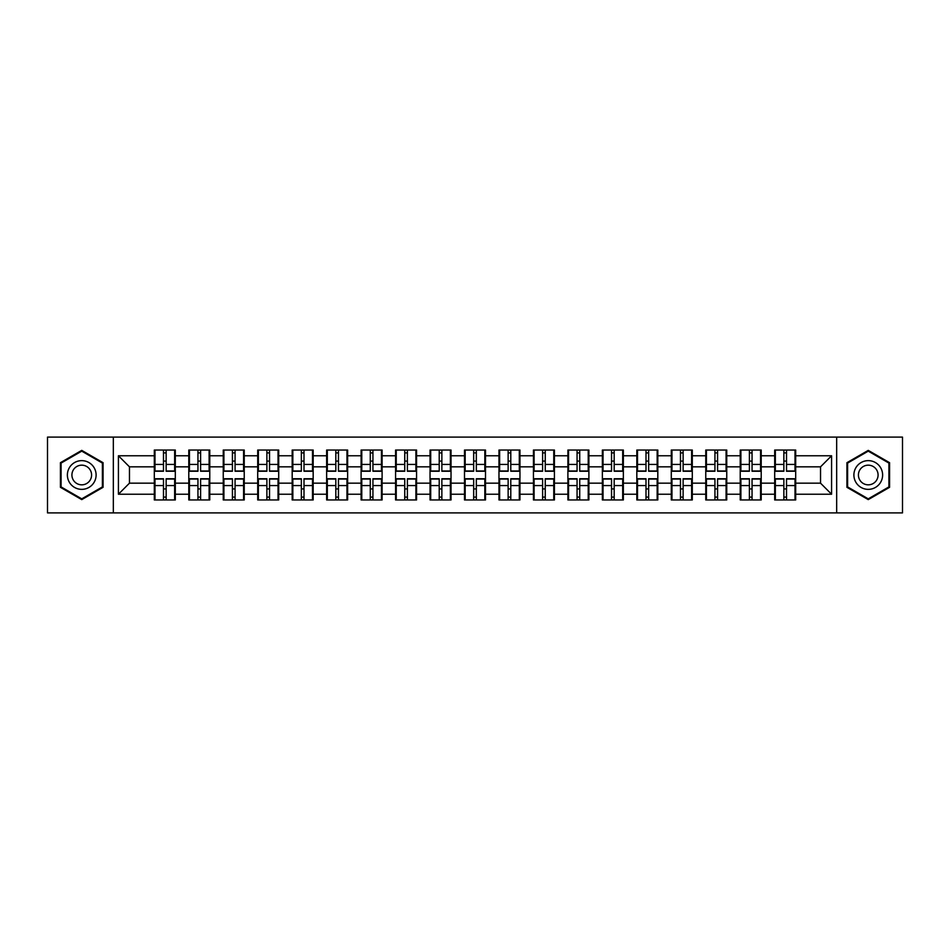 <?xml version="1.0" encoding="UTF-8"?>
<svg xmlns="http://www.w3.org/2000/svg" width="950" height="950" viewBox="0 0 950 950"><rect width="100%" height="100%" fill="white"/><g stroke="black" fill="none" stroke-linecap="round" stroke-linejoin="round"><path stroke-width="1.43" d="M836.665 512.893L902.5 512.893L902.5 437.107L836.665 437.107L836.665 512.893L113.335 512.893L113.335 437.107L47.5 437.107L47.5 512.893L113.335 512.893M795.684 489.024L795.019 489.024M775.354 489.024L774.689 489.024M774.689 460.976L775.354 460.976M795.019 460.976L795.684 460.976M795.684 458.102L795.019 458.102M775.354 458.102L774.689 458.102M774.689 491.898L775.354 491.898M795.019 491.898L795.684 491.898M761.211 489.024L760.558 489.024M740.893 489.024L740.228 489.024M740.228 460.976L740.893 460.976M760.558 460.976L761.211 460.976M761.211 458.102L760.558 458.102M740.893 458.102L740.228 458.102M740.228 491.898L740.893 491.898M760.558 491.898L761.211 491.898M726.75 489.024L726.085 489.024M706.42 489.024L705.767 489.024M705.767 460.976L706.42 460.976M726.085 460.976L726.75 460.976M726.75 458.102L726.085 458.102M706.42 458.102L705.767 458.102M705.767 491.898L706.42 491.898M726.085 491.898L726.75 491.898M692.289 489.024L691.624 489.024M671.959 489.024L671.294 489.024M671.294 460.976L671.959 460.976M691.624 460.976L692.289 460.976M692.289 458.102L691.624 458.102M671.959 458.102L671.294 458.102M671.294 491.898L671.959 491.898M691.624 491.898L692.289 491.898M657.816 489.024L657.163 489.024M637.498 489.024L636.832 489.024M636.832 460.976L637.498 460.976M657.163 460.976L657.816 460.976M657.816 458.102L657.163 458.102M637.498 458.102L636.832 458.102M636.832 491.898L637.498 491.898M657.163 491.898L657.816 491.898M623.354 489.024L622.689 489.024M603.024 489.024L602.371 489.024M602.371 460.976L603.024 460.976M622.689 460.976L623.354 460.976M623.354 458.102L622.689 458.102M603.024 458.102L602.371 458.102M602.371 491.898L603.024 491.898M622.689 491.898L623.354 491.898M588.893 489.024L588.228 489.024M568.563 489.024L567.898 489.024M567.898 460.976L568.563 460.976M588.228 460.976L588.893 460.976M588.893 458.102L588.228 458.102M568.563 458.102L567.898 458.102M567.898 491.898L568.563 491.898M588.228 491.898L588.893 491.898M554.42 489.024L553.767 489.024M534.102 489.024L533.437 489.024M533.437 460.976L534.102 460.976M553.767 460.976L554.42 460.976M554.42 458.102L553.767 458.102M534.102 458.102L533.437 458.102M533.437 491.898L534.102 491.898M553.767 491.898L554.42 491.898M519.959 489.024L519.294 489.024M499.629 489.024L498.976 489.024M498.976 460.976L499.629 460.976M519.294 460.976L519.959 460.976M519.959 458.102L519.294 458.102M499.629 458.102L498.976 458.102M498.976 491.898L499.629 491.898M519.294 491.898L519.959 491.898M485.497 489.024L484.832 489.024M465.168 489.024L464.503 489.024M464.503 460.976L465.168 460.976M484.832 460.976L485.497 460.976M485.497 458.102L484.832 458.102M465.168 458.102L464.503 458.102M464.503 491.898L465.168 491.898M484.832 491.898L485.497 491.898M451.024 489.024L450.371 489.024M430.706 489.024L430.041 489.024M430.041 460.976L430.706 460.976M450.371 460.976L451.024 460.976M451.024 458.102L450.371 458.102M430.706 458.102L430.041 458.102M430.041 491.898L430.706 491.898M450.371 491.898L451.024 491.898M416.563 489.024L415.898 489.024M396.233 489.024L395.58 489.024M395.58 460.976L396.233 460.976M415.898 460.976L416.563 460.976M416.563 458.102L415.898 458.102M396.233 458.102L395.58 458.102M395.58 491.898L396.233 491.898M415.898 491.898L416.563 491.898M382.102 489.024L381.437 489.024M361.772 489.024L361.107 489.024M361.107 460.976L361.772 460.976M381.437 460.976L382.102 460.976M382.102 458.102L381.437 458.102M361.772 458.102L361.107 458.102M361.107 491.898L361.772 491.898M381.437 491.898L382.102 491.898M347.629 489.024L346.976 489.024M327.311 489.024L326.646 489.024M326.646 460.976L327.311 460.976M346.976 460.976L347.629 460.976M347.629 458.102L346.976 458.102M327.311 458.102L326.646 458.102M326.646 491.898L327.311 491.898M346.976 491.898L347.629 491.898M313.168 489.024L312.503 489.024M292.837 489.024L292.184 489.024M292.184 460.976L292.837 460.976M312.503 460.976L313.168 460.976M313.168 458.102L312.503 458.102M292.837 458.102L292.184 458.102M292.184 491.898L292.837 491.898M312.503 491.898L313.168 491.898M278.706 489.024L278.041 489.024M258.376 489.024L257.711 489.024M257.711 460.976L258.376 460.976M278.041 460.976L278.706 460.976M278.706 458.102L278.041 458.102M258.376 458.102L257.711 458.102M257.711 491.898L258.376 491.898M278.041 491.898L278.706 491.898M244.233 489.024L243.58 489.024M223.915 489.024L223.25 489.024M223.25 460.976L223.915 460.976M243.58 460.976L244.233 460.976M244.233 458.102L243.58 458.102M223.915 458.102L223.25 458.102M223.25 491.898L223.915 491.898M243.58 491.898L244.233 491.898M209.772 489.024L209.107 489.024M189.442 489.024L188.789 489.024M188.789 460.976L189.442 460.976M209.107 460.976L209.772 460.976M209.772 458.102L209.107 458.102M189.442 458.102L188.789 458.102M188.789 491.898L189.442 491.898M209.107 491.898L209.772 491.898M836.665 437.107L113.335 437.107M820.539 483.17L820.539 466.83L795.684 466.83L795.684 483.17L820.539 483.17L831.582 494.226L831.582 455.774L795.684 455.774L795.684 450.039L774.689 450.039L774.689 466.83L761.211 466.83L761.211 483.17L774.689 483.17L774.689 466.83M831.582 494.226L795.684 494.226L795.684 499.961L774.689 499.961L774.689 494.226L761.211 494.226L761.211 499.961L740.228 499.961L740.228 494.226L726.75 494.226L726.75 499.961L705.767 499.961L705.767 494.226L692.289 494.226L692.289 499.961L671.294 499.961L671.294 494.226L657.816 494.226L657.816 499.961L636.832 499.961L636.832 494.226L623.354 494.226L623.354 499.961L602.371 499.961L602.371 494.226L588.893 494.226L588.893 499.961L567.898 499.961L567.898 494.226L554.42 494.226L554.42 499.961L533.437 499.961L533.437 494.226L519.959 494.226L519.959 499.961L498.976 499.961L498.976 494.226L485.497 494.226L485.497 499.961L464.503 499.961L464.503 494.226L451.024 494.226L451.024 499.961L430.041 499.961L430.041 494.226L416.563 494.226L416.563 499.961L395.58 499.961L395.58 494.226L382.102 494.226L382.102 499.961L361.107 499.961L361.107 494.226L347.629 494.226L347.629 499.961L326.646 499.961L326.646 494.226L313.168 494.226L313.168 499.961L292.184 499.961L292.184 494.226L278.706 494.226L278.706 499.961L257.711 499.961L257.711 494.226L244.233 494.226L244.233 499.961L223.25 499.961L223.25 494.226L209.772 494.226L209.772 499.961L188.789 499.961L188.789 494.226L175.311 494.226L175.311 499.961L154.316 499.961L154.316 494.226L118.418 494.226L118.418 455.774L154.316 455.774L154.316 466.83L129.461 466.83L129.461 483.17L154.316 483.17L154.316 466.83M774.689 455.774L761.211 455.774L761.211 450.039L740.228 450.039L740.228 455.774L726.75 455.774L726.75 450.039L705.767 450.039L705.767 455.774L692.289 455.774L692.289 450.039L671.294 450.039L671.294 455.774L657.816 455.774L657.816 450.039L636.832 450.039L636.832 455.774L623.354 455.774L623.354 450.039L602.371 450.039L602.371 455.774L588.893 455.774L588.893 450.039L567.898 450.039L567.898 455.774L554.42 455.774L554.42 450.039L533.437 450.039L533.437 455.774L519.959 455.774L519.959 450.039L498.976 450.039L498.976 455.774L485.497 455.774L485.497 450.039L464.503 450.039L464.503 455.774L451.024 455.774L451.024 450.039L430.041 450.039L430.041 455.774L416.563 455.774L416.563 450.039L395.58 450.039L395.58 455.774L382.102 455.774L382.102 450.039L361.107 450.039L361.107 455.774L347.629 455.774L347.629 450.039L326.646 450.039L326.646 455.774L313.168 455.774L313.168 450.039L292.184 450.039L292.184 455.774L278.706 455.774L278.706 450.039L257.711 450.039L257.711 455.774L244.233 455.774L244.233 450.039L223.25 450.039L223.25 455.774L209.772 455.774L209.772 450.039L188.789 450.039L188.789 455.774L175.311 455.774L175.311 450.039L154.316 450.039L154.316 455.774M774.689 483.17L774.689 494.226M761.211 483.17L761.211 494.226M761.211 455.774L761.211 466.83M726.75 483.17L740.228 483.17L740.228 466.83L726.75 466.83L726.75 494.226M740.228 483.17L740.228 494.226M740.228 455.774L740.228 466.83M726.75 455.774L726.75 466.83M692.289 483.17L705.767 483.17L705.767 466.83L692.289 466.83L692.289 494.226M705.767 483.17L705.767 494.226M705.767 455.774L705.767 466.83M692.289 455.774L692.289 466.83M657.816 483.17L671.294 483.17L671.294 466.83L657.816 466.83L657.816 494.226M671.294 483.17L671.294 494.226M671.294 455.774L671.294 466.83M657.816 455.774L657.816 466.83M623.354 483.17L636.832 483.17L636.832 466.83L623.354 466.83L623.354 494.226M636.832 483.17L636.832 494.226M636.832 455.774L636.832 466.83M623.354 455.774L623.354 466.83M588.893 483.17L602.371 483.17L602.371 466.83L588.893 466.83L588.893 494.226M602.371 483.17L602.371 494.226M602.371 455.774L602.371 466.83M588.893 455.774L588.893 466.83M554.42 483.17L567.898 483.17L567.898 466.83L554.42 466.83L554.42 494.226M567.898 483.17L567.898 494.226M567.898 455.774L567.898 466.83M554.42 455.774L554.42 466.83M519.959 483.17L533.437 483.17L533.437 466.83L519.959 466.83L519.959 494.226M533.437 483.17L533.437 494.226M533.437 455.774L533.437 466.83M519.959 455.774L519.959 466.83M485.497 483.17L498.976 483.17L498.976 466.83L485.497 466.83L485.497 494.226M498.976 483.17L498.976 494.226M498.976 455.774L498.976 466.83M485.497 455.774L485.497 466.83M451.024 483.17L464.503 483.17L464.503 466.83L451.024 466.83L451.024 494.226M464.503 483.17L464.503 494.226M464.503 455.774L464.503 466.83M451.024 455.774L451.024 466.83M416.563 483.17L430.041 483.17L430.041 466.83L416.563 466.83L416.563 494.226M430.041 483.17L430.041 494.226M430.041 455.774L430.041 466.83M416.563 455.774L416.563 466.83M382.102 483.17L395.58 483.17L395.58 466.83L382.102 466.83L382.102 494.226M395.58 483.17L395.58 494.226M395.58 455.774L395.58 466.83M382.102 455.774L382.102 466.83M347.629 483.17L361.107 483.17L361.107 466.83L347.629 466.83L347.629 494.226M361.107 483.17L361.107 494.226M361.107 455.774L361.107 466.83M347.629 455.774L347.629 466.83M313.168 483.17L326.646 483.17L326.646 466.83L313.168 466.83L313.168 494.226M326.646 483.17L326.646 494.226M326.646 455.774L326.646 466.83M313.168 455.774L313.168 466.83M278.706 483.17L292.184 483.17L292.184 466.83L278.706 466.83L278.706 494.226M292.184 483.17L292.184 494.226M292.184 455.774L292.184 466.83M278.706 455.774L278.706 466.83M244.233 483.17L257.711 483.17L257.711 466.83L244.233 466.83L244.233 494.226M257.711 483.17L257.711 494.226M257.711 455.774L257.711 466.83M244.233 455.774L244.233 466.83M209.772 483.17L223.25 483.17L223.25 466.83L209.772 466.83L209.772 494.226M223.25 483.17L223.25 494.226M223.25 455.774L223.25 466.83M209.772 455.774L209.772 466.83M175.311 483.17L188.789 483.17L188.789 466.83L175.311 466.83L175.311 494.226M188.789 483.17L188.789 494.226M188.789 455.774L188.789 466.83M175.311 455.774L175.311 466.83M175.311 489.024L174.646 489.024M154.981 489.024L154.316 489.024M154.316 460.976L154.981 460.976M174.646 460.976L175.311 460.976M175.311 458.102L174.646 458.102M154.981 458.102L154.316 458.102M154.316 491.898L154.981 491.898M174.646 491.898L175.311 491.898M154.316 483.17L154.316 494.226M129.461 483.17L118.418 494.226M118.418 455.774L129.461 466.83M795.684 483.17L795.684 494.226M795.684 455.774L795.684 466.83M831.582 455.774L820.539 466.83M81.748 450.383L60.42 462.686L60.42 487.314L81.748 499.617L103.063 487.314L103.063 462.686L81.748 450.383M846.937 487.314L868.252 499.617L889.58 487.314L889.58 462.686L868.252 450.383L846.937 462.686L846.937 487.314M174.646 450.039L174.646 471.247L166.143 471.247L166.143 450.039M163.483 450.039L163.483 471.247L154.981 471.247L154.981 450.039M163.483 452.912L166.143 452.912M166.143 461.082L163.483 461.082M154.981 499.961L154.981 478.753L163.483 478.753L163.483 499.961M166.143 499.961L166.143 478.753L174.646 478.753L174.646 499.961M166.143 497.088L163.483 497.088M163.483 488.918L166.143 488.918M81.748 460.643A14.357 14.357 0 0 0 67.379 475A14.357 14.357 0 0 0 81.748 489.357A14.357 14.357 0 0 0 96.104 475A14.357 14.357 0 0 0 81.748 460.643M81.748 465.168A9.832 9.832 0 0 0 71.915 475A9.832 9.832 0 0 0 81.748 484.832A9.832 9.832 0 0 0 91.58 475A9.832 9.832 0 0 0 81.748 465.168M102.398 486.923L81.748 498.857L61.085 486.923L61.085 463.077L81.748 451.143L102.398 463.077L102.398 486.923M880.697 467.816A14.357 14.357 0 0 0 861.08 462.567A14.357 14.357 0 0 0 855.819 482.184A14.357 14.357 0 0 0 875.437 487.433A14.357 14.357 0 0 0 880.697 467.816M876.767 470.084A9.832 9.832 0 0 0 863.336 466.486A9.832 9.832 0 0 0 859.738 479.916A9.832 9.832 0 0 0 873.169 483.514A9.832 9.832 0 0 0 876.767 470.084M868.252 498.857L847.602 486.923L847.602 463.077L868.252 451.143L888.915 463.077L888.915 486.923L868.252 498.857M209.107 450.039L209.107 471.247L200.604 471.247L200.604 450.039M197.956 450.039L197.956 471.247L189.442 471.247L189.442 450.039M197.956 452.912L200.604 452.912M200.604 461.082L197.956 461.082M243.58 450.039L243.58 471.247L235.066 471.247L235.066 450.039M232.417 450.039L232.417 471.247L223.915 471.247L223.915 450.039M232.417 452.912L235.066 452.912M235.066 461.082L232.417 461.082M278.041 450.039L278.041 471.247L269.539 471.247L269.539 450.039M266.879 450.039L266.879 471.247L258.376 471.247L258.376 450.039M266.879 452.912L269.539 452.912M269.539 461.082L266.879 461.082M312.503 450.039L312.503 471.247L304 471.247L304 450.039M301.352 450.039L301.352 471.247L292.837 471.247L292.837 450.039M301.352 452.912L304 452.912M304 461.082L301.352 461.082M346.976 450.039L346.976 471.247L338.461 471.247L338.461 450.039M335.813 450.039L335.813 471.247L327.311 471.247L327.311 450.039M335.813 452.912L338.461 452.912M338.461 461.082L335.813 461.082M189.442 499.961L189.442 478.753L197.956 478.753L197.956 499.961M200.604 499.961L200.604 478.753L209.107 478.753L209.107 499.961M200.604 497.088L197.956 497.088M197.956 488.918L200.604 488.918M223.915 499.961L223.915 478.753L232.417 478.753L232.417 499.961M235.066 499.961L235.066 478.753L243.58 478.753L243.58 499.961M235.066 497.088L232.417 497.088M232.417 488.918L235.066 488.918M258.376 499.961L258.376 478.753L266.879 478.753L266.879 499.961M269.539 499.961L269.539 478.753L278.041 478.753L278.041 499.961M269.539 497.088L266.879 497.088M266.879 488.918L269.539 488.918M292.837 499.961L292.837 478.753L301.352 478.753L301.352 499.961M304 499.961L304 478.753L312.503 478.753L312.503 499.961M304 497.088L301.352 497.088M301.352 488.918L304 488.918M327.311 499.961L327.311 478.753L335.813 478.753L335.813 499.961M338.461 499.961L338.461 478.753L346.976 478.753L346.976 499.961M338.461 497.088L335.813 497.088M335.813 488.918L338.461 488.918M381.437 450.039L381.437 471.247L372.934 471.247L372.934 450.039M370.274 450.039L370.274 471.247L361.772 471.247L361.772 450.039M370.274 452.912L372.934 452.912M372.934 461.082L370.274 461.082M361.772 499.961L361.772 478.753L370.274 478.753L370.274 499.961M372.934 499.961L372.934 478.753L381.437 478.753L381.437 499.961M372.934 497.088L370.274 497.088M370.274 488.918L372.934 488.918M415.898 450.039L415.898 471.247L407.396 471.247L407.396 450.039M404.747 450.039L404.747 471.247L396.233 471.247L396.233 450.039M404.747 452.912L407.396 452.912M407.396 461.082L404.747 461.082M396.233 499.961L396.233 478.753L404.747 478.753L404.747 499.961M407.396 499.961L407.396 478.753L415.898 478.753L415.898 499.961M407.396 497.088L404.747 497.088M404.747 488.918L407.396 488.918M450.371 450.039L450.371 471.247L441.857 471.247L441.857 450.039M439.209 450.039L439.209 471.247L430.706 471.247L430.706 450.039M439.209 452.912L441.857 452.912M441.857 461.082L439.209 461.082M430.706 499.961L430.706 478.753L439.209 478.753L439.209 499.961M441.857 499.961L441.857 478.753L450.371 478.753L450.371 499.961M441.857 497.088L439.209 497.088M439.209 488.918L441.857 488.918M484.832 450.039L484.832 471.247L476.33 471.247L476.33 450.039M473.67 450.039L473.67 471.247L465.168 471.247L465.168 450.039M473.67 452.912L476.33 452.912M476.33 461.082L473.67 461.082M465.168 499.961L465.168 478.753L473.67 478.753L473.67 499.961M476.33 499.961L476.33 478.753L484.832 478.753L484.832 499.961M476.33 497.088L473.67 497.088M473.67 488.918L476.33 488.918M519.294 450.039L519.294 471.247L510.791 471.247L510.791 450.039M508.143 450.039L508.143 471.247L499.629 471.247L499.629 450.039M508.143 452.912L510.791 452.912M510.791 461.082L508.143 461.082M499.629 499.961L499.629 478.753L508.143 478.753L508.143 499.961M510.791 499.961L510.791 478.753L519.294 478.753L519.294 499.961M510.791 497.088L508.143 497.088M508.143 488.918L510.791 488.918M553.767 450.039L553.767 471.247L545.253 471.247L545.253 450.039M542.604 450.039L542.604 471.247L534.102 471.247L534.102 450.039M542.604 452.912L545.253 452.912M545.253 461.082L542.604 461.082M534.102 499.961L534.102 478.753L542.604 478.753L542.604 499.961M545.253 499.961L545.253 478.753L553.767 478.753L553.767 499.961M545.253 497.088L542.604 497.088M542.604 488.918L545.253 488.918M588.228 450.039L588.228 471.247L579.726 471.247L579.726 450.039M577.066 450.039L577.066 471.247L568.563 471.247L568.563 450.039M577.066 452.912L579.726 452.912M579.726 461.082L577.066 461.082M568.563 499.961L568.563 478.753L577.066 478.753L577.066 499.961M579.726 499.961L579.726 478.753L588.228 478.753L588.228 499.961M579.726 497.088L577.066 497.088M577.066 488.918L579.726 488.918M622.689 450.039L622.689 471.247L614.187 471.247L614.187 450.039M611.539 450.039L611.539 471.247L603.024 471.247L603.024 450.039M611.539 452.912L614.187 452.912M614.187 461.082L611.539 461.082M603.024 499.961L603.024 478.753L611.539 478.753L611.539 499.961M614.187 499.961L614.187 478.753L622.689 478.753L622.689 499.961M614.187 497.088L611.539 497.088M611.539 488.918L614.187 488.918M657.163 450.039L657.163 471.247L648.648 471.247L648.648 450.039M646 450.039L646 471.247L637.498 471.247L637.498 450.039M646 452.912L648.648 452.912M648.648 461.082L646 461.082M637.498 499.961L637.498 478.753L646 478.753L646 499.961M648.648 499.961L648.648 478.753L657.163 478.753L657.163 499.961M648.648 497.088L646 497.088M646 488.918L648.648 488.918M691.624 450.039L691.624 471.247L683.121 471.247L683.121 450.039M680.461 450.039L680.461 471.247L671.959 471.247L671.959 450.039M680.461 452.912L683.121 452.912M683.121 461.082L680.461 461.082M671.959 499.961L671.959 478.753L680.461 478.753L680.461 499.961M683.121 499.961L683.121 478.753L691.624 478.753L691.624 499.961M683.121 497.088L680.461 497.088M680.461 488.918L683.121 488.918M726.085 450.039L726.085 471.247L717.582 471.247L717.582 450.039M714.934 450.039L714.934 471.247L706.42 471.247L706.42 450.039M714.934 452.912L717.582 452.912M717.582 461.082L714.934 461.082M706.42 499.961L706.42 478.753L714.934 478.753L714.934 499.961M717.582 499.961L717.582 478.753L726.085 478.753L726.085 499.961M717.582 497.088L714.934 497.088M714.934 488.918L717.582 488.918M760.558 450.039L760.558 471.247L752.044 471.247L752.044 450.039M749.396 450.039L749.396 471.247L740.893 471.247L740.893 450.039M749.396 452.912L752.044 452.912M752.044 461.082L749.396 461.082M740.893 499.961L740.893 478.753L749.396 478.753L749.396 499.961M752.044 499.961L752.044 478.753L760.558 478.753L760.558 499.961M752.044 497.088L749.396 497.088M749.396 488.918L752.044 488.918M795.019 450.039L795.019 471.247L786.517 471.247L786.517 450.039M783.857 450.039L783.857 471.247L775.354 471.247L775.354 450.039M783.857 452.912L786.517 452.912M786.517 461.082L783.857 461.082M775.354 499.961L775.354 478.753L783.857 478.753L783.857 499.961M786.517 499.961L786.517 478.753L795.019 478.753L795.019 499.961M786.517 497.088L783.857 497.088M783.857 488.918L786.517 488.918M163.483 464.431L154.981 464.431M163.483 470.963L154.981 470.963M174.646 464.431L166.143 464.431M174.646 470.963L166.143 470.963M166.143 485.569L174.646 485.569M166.143 479.037L174.646 479.037M154.981 485.569L163.483 485.569M154.981 479.037L163.483 479.037M197.956 464.431L189.442 464.431M197.956 470.963L189.442 470.963M209.107 464.431L200.604 464.431M209.107 470.963L200.604 470.963M232.417 464.431L223.915 464.431M232.417 470.963L223.915 470.963M243.58 464.431L235.066 464.431M243.58 470.963L235.066 470.963M266.879 464.431L258.376 464.431M266.879 470.963L258.376 470.963M278.041 464.431L269.539 464.431M278.041 470.963L269.539 470.963M301.352 464.431L292.837 464.431M301.352 470.963L292.837 470.963M312.503 464.431L304 464.431M312.503 470.963L304 470.963M335.813 464.431L327.311 464.431M335.813 470.963L327.311 470.963M346.976 464.431L338.461 464.431M346.976 470.963L338.461 470.963M200.604 485.569L209.107 485.569M200.604 479.037L209.107 479.037M189.442 485.569L197.956 485.569M189.442 479.037L197.956 479.037M235.066 485.569L243.58 485.569M235.066 479.037L243.58 479.037M223.915 485.569L232.417 485.569M223.915 479.037L232.417 479.037M269.539 485.569L278.041 485.569M269.539 479.037L278.041 479.037M258.376 485.569L266.879 485.569M258.376 479.037L266.879 479.037M304 485.569L312.503 485.569M304 479.037L312.503 479.037M292.837 485.569L301.352 485.569M292.837 479.037L301.352 479.037M338.461 485.569L346.976 485.569M338.461 479.037L346.976 479.037M327.311 485.569L335.813 485.569M327.311 479.037L335.813 479.037M370.274 464.431L361.772 464.431M370.274 470.963L361.772 470.963M381.437 464.431L372.934 464.431M381.437 470.963L372.934 470.963M372.934 485.569L381.437 485.569M372.934 479.037L381.437 479.037M361.772 485.569L370.274 485.569M361.772 479.037L370.274 479.037M404.747 464.431L396.233 464.431M404.747 470.963L396.233 470.963M415.898 464.431L407.396 464.431M415.898 470.963L407.396 470.963M407.396 485.569L415.898 485.569M407.396 479.037L415.898 479.037M396.233 485.569L404.747 485.569M396.233 479.037L404.747 479.037M439.209 464.431L430.706 464.431M439.209 470.963L430.706 470.963M450.371 464.431L441.857 464.431M450.371 470.963L441.857 470.963M441.857 485.569L450.371 485.569M441.857 479.037L450.371 479.037M430.706 485.569L439.209 485.569M430.706 479.037L439.209 479.037M473.67 464.431L465.168 464.431M473.67 470.963L465.168 470.963M484.832 464.431L476.33 464.431M484.832 470.963L476.33 470.963M476.33 485.569L484.832 485.569M476.33 479.037L484.832 479.037M465.168 485.569L473.67 485.569M465.168 479.037L473.67 479.037M508.143 464.431L499.629 464.431M508.143 470.963L499.629 470.963M519.294 464.431L510.791 464.431M519.294 470.963L510.791 470.963M510.791 485.569L519.294 485.569M510.791 479.037L519.294 479.037M499.629 485.569L508.143 485.569M499.629 479.037L508.143 479.037M542.604 464.431L534.102 464.431M542.604 470.963L534.102 470.963M553.767 464.431L545.253 464.431M553.767 470.963L545.253 470.963M545.253 485.569L553.767 485.569M545.253 479.037L553.767 479.037M534.102 485.569L542.604 485.569M534.102 479.037L542.604 479.037M577.066 464.431L568.563 464.431M577.066 470.963L568.563 470.963M588.228 464.431L579.726 464.431M588.228 470.963L579.726 470.963M579.726 485.569L588.228 485.569M579.726 479.037L588.228 479.037M568.563 485.569L577.066 485.569M568.563 479.037L577.066 479.037M611.539 464.431L603.024 464.431M611.539 470.963L603.024 470.963M622.689 464.431L614.187 464.431M622.689 470.963L614.187 470.963M614.187 485.569L622.689 485.569M614.187 479.037L622.689 479.037M603.024 485.569L611.539 485.569M603.024 479.037L611.539 479.037M646 464.431L637.498 464.431M646 470.963L637.498 470.963M657.163 464.431L648.648 464.431M657.163 470.963L648.648 470.963M648.648 485.569L657.163 485.569M648.648 479.037L657.163 479.037M637.498 485.569L646 485.569M637.498 479.037L646 479.037M680.461 464.431L671.959 464.431M680.461 470.963L671.959 470.963M691.624 464.431L683.121 464.431M691.624 470.963L683.121 470.963M683.121 485.569L691.624 485.569M683.121 479.037L691.624 479.037M671.959 485.569L680.461 485.569M671.959 479.037L680.461 479.037M714.934 464.431L706.42 464.431M714.934 470.963L706.42 470.963M726.085 464.431L717.582 464.431M726.085 470.963L717.582 470.963M717.582 485.569L726.085 485.569M717.582 479.037L726.085 479.037M706.42 485.569L714.934 485.569M706.42 479.037L714.934 479.037M749.396 464.431L740.893 464.431M749.396 470.963L740.893 470.963M760.558 464.431L752.044 464.431M760.558 470.963L752.044 470.963M752.044 485.569L760.558 485.569M752.044 479.037L760.558 479.037M740.893 485.569L749.396 485.569M740.893 479.037L749.396 479.037M783.857 464.431L775.354 464.431M783.857 470.963L775.354 470.963M795.019 464.431L786.517 464.431M795.019 470.963L786.517 470.963M786.517 485.569L795.019 485.569M786.517 479.037L795.019 479.037M775.354 485.569L783.857 485.569M775.354 479.037L783.857 479.037"/></g></svg>
